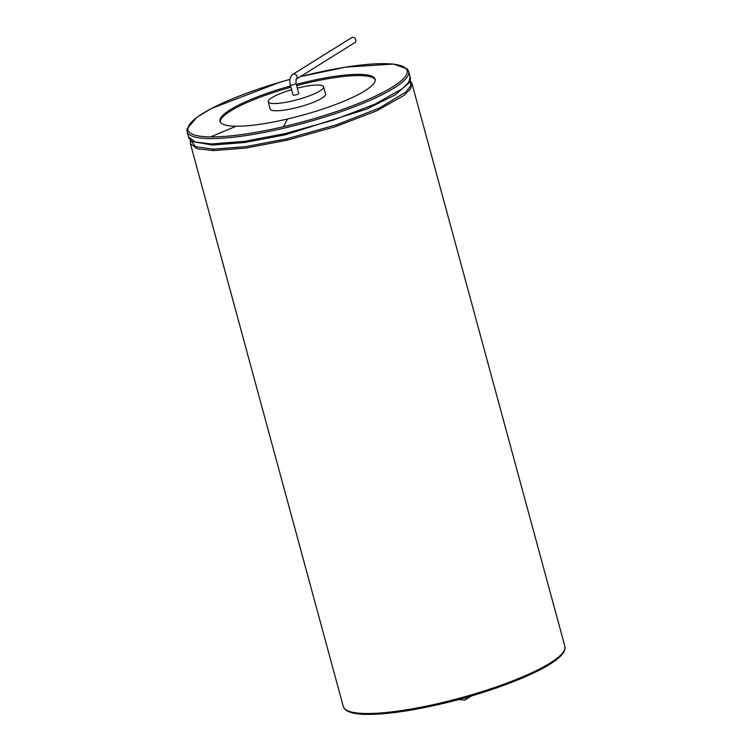 <?xml version="1.0" encoding="UTF-8"?>
<svg xmlns="http://www.w3.org/2000/svg" width="752" height="752" viewBox="0 0 752 752"><rect width="100%" height="100%" fill="white"/><g stroke="black" fill="none" stroke-linecap="round" stroke-linejoin="round"><path stroke-width="1.13" d="M296.166 79.223L354.841 42.61A2.952 2.425 -122 0 0 355.339 38.822A2.952 2.425 -122 0 0 351.72 37.6L292.942 74.279C290.075 76.582 289.2 80.126 290.328 84.92A2.952 0.573 164.8 0 0 292.509 84.901A2.952 0.573 164.8 0 0 295.649 83.801A2.952 0.573 164.8 0 0 296.025 83.369L296.062 79.289M290.328 84.92L293.083 95.062A2.952 0.573 -15.2 0 0 295.263 95.043A2.952 0.573 -15.2 0 0 298.403 93.944A2.952 0.573 -15.2 0 0 298.779 93.511L296.025 83.369M297.322 88.134A28.698 5.602 164.8 0 1 309.758 85.662A28.698 5.602 164.8 0 1 323.623 86.762A28.698 5.602 164.8 0 1 297.397 99.687A28.698 5.602 164.8 0 1 268.238 101.811A28.698 5.602 164.8 0 1 291.616 89.685M323.623 86.762L325.597 94.009A28.698 5.602 164.8 0 1 299.362 106.934A28.698 5.602 164.8 0 1 270.203 109.059L268.238 101.811M296.636 85.634A80.361 15.679 164.8 0 1 336.614 77.371A80.361 15.679 164.8 0 1 375.21 79.853M220.242 121.965A80.361 15.679 164.8 0 1 290.939 87.185M290.601 85.935A80.361 15.679 -15.2 0 0 220.016 121.354A80.361 15.679 -15.2 0 0 236.034 126.223A80.361 15.679 -15.2 0 0 287.555 118.985A80.361 15.679 -15.2 0 0 375.107 79.223A80.361 15.679 -15.2 0 0 296.297 84.393M296.166 79.214A2.952 2.425 -122 0 0 296.523 75.435A2.952 2.425 -122 0 0 292.942 74.279M236.034 126.223L210.663 136.92A113.486 22.146 -15.2 0 0 283.429 126.693A113.486 22.146 -15.2 0 0 406.907 73.546A113.486 22.146 -15.2 0 0 300.245 76.676M300.311 76.638L345.469 67.154L393.362 64.052L407.264 68.911L408.684 71.431A114.802 22.4 -15.2 0 1 283.607 128.244A114.802 22.4 -15.2 0 1 209.996 138.584A114.802 22.4 -15.2 0 1 187.116 131.628L187.06 128.733L196.892 117.293L211.171 108.617L279.847 82.259L289.99 79.374A113.486 22.146 -15.2 0 0 197.541 116.955A113.486 22.146 -15.2 0 0 210.663 136.92M287.555 118.985L283.429 126.693M187.116 131.628L188.573 136.996L195.341 142.072L211.462 143.952L244.052 141.414L285.064 133.612L332.995 120.226L374.722 104.274L402.16 88.821L408.768 82.222L410.141 76.798L408.684 71.431M285.064 133.612L285.478 134.758L366.844 108.993L395.261 94.837L409.154 82.711C410.404 80.013 410.733 78.039 410.141 76.798M192.333 141.545L212.205 145.051L244.654 142.523L285.478 134.758M211.462 143.952L212.205 145.051M190.472 140.126L195.623 146.715L213.324 149.159L245.763 146.631L286.587 138.866L336.717 124.738L379.497 107.959L405.779 92.092L410.846 85.568L410.084 80.464M286.587 138.866L286.869 140.257L334.8 126.872L376.526 110.911L403.965 95.466L410.573 88.858L411.946 83.444L410.103 80.379M190.416 140.069L190.378 143.641L197.146 148.717L213.267 150.597L245.857 148.05L286.869 140.257M213.324 149.159L213.267 150.597M190.378 143.641L343.316 706.56A114.802 22.4 -15.2 0 0 366.205 713.507A114.802 22.4 -15.2 0 0 439.807 703.176A114.802 22.4 -15.2 0 0 564.884 646.363L411.946 83.444M367.549 714.334A113.486 22.146 -15.2 0 0 440.221 704.135M458.786 699.492L464.755 700.159A2.952 2.425 -122 0 0 465.723 697.583M192.286 141.517L192.418 141.592C189.974 139.9 188.696 138.368 188.573 136.996M343.316 706.56L344.717 709.061C348.138 712.558 355.63 714.344 367.192 714.4C386.049 714.447 410.404 711.025 440.277 704.145C487.644 693.231 537.069 674.516 555.568 660.359C560.992 656.383 564.122 652.68 564.94 649.258L564.884 646.363M464.755 700.159L471.589 695.891"/></g></svg>
